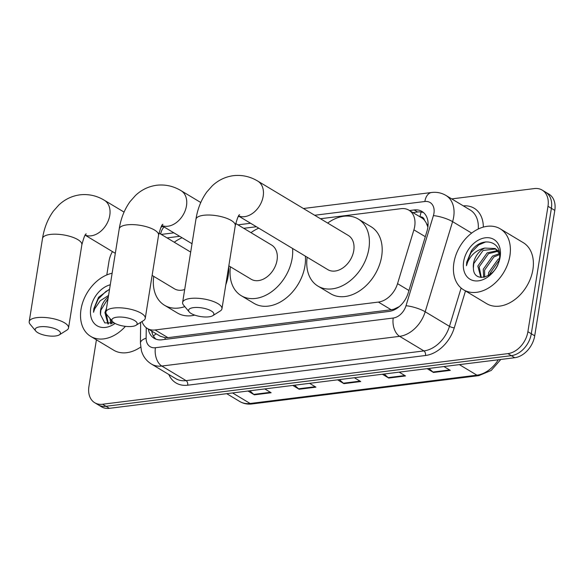 <?xml version="1.0" encoding="UTF-8"?>
<svg xmlns="http://www.w3.org/2000/svg" width="584" height="584" viewBox="0 0 584 584"><rect width="100%" height="100%" fill="white"/><g stroke="black" fill="none" stroke-linecap="round" stroke-linejoin="round"><path stroke-width="0.88" d="M142.029 321.507A21.345 15.272 -59 0 0 147.299 328.456A21.345 15.272 -59 0 0 155.118 329.96L378.381 302.081A21.345 15.272 -59 0 0 397.543 283.649L413.903 229.848A21.345 15.272 -59 0 0 414.706 226.38A21.345 15.272 -59 0 0 408.902 210.174A21.345 15.272 -59 0 0 401.084 208.671L320.455 218.737M427.882 227.125L426.086 222.621L424.488 220.256A7.117 5.088 -59 0 0 420.042 216.868M408.902 210.174L421.677 217.847A21.345 15.272 121 0 1 424.488 220.256M147.299 328.456L160.133 336.158L165.184 337.72L167.922 337.654L391.192 309.768L393.996 309.148L399.317 306.571M256.383 226.738L243.747 228.315M179.675 236.316L167.039 237.9M148.307 329.062A21.345 15.272 -59 0 0 154.139 338.282A21.345 15.272 -59 0 0 161.951 339.786L389.017 311.433A21.345 15.272 -59 0 0 408.187 293L426.999 231.125A21.345 15.272 -59 0 0 427.802 227.658A21.345 15.272 -59 0 0 421.991 211.459A21.345 15.272 -59 0 0 414.18 209.948L409.494 210.532M412.903 212.583L417.582 211.999A21.345 15.272 121 0 1 423.604 212.634M451.709 198.896L534.36 188.574A21.345 15.272 121 0 1 542.171 190.085A21.345 15.272 121 0 1 547.982 206.283L527.892 331.719A21.345 15.272 121 0 1 507.927 353.619L102.55 404.245A21.345 15.272 121 0 1 94.732 402.734A21.345 15.272 121 0 1 88.921 386.535L96.411 339.815M106.799 274.925L109.018 261.099A21.345 15.272 121 0 1 112.449 251.594M542.171 190.085L548.989 194.173A21.345 15.272 121 0 1 554.8 210.379L534.71 335.807L531.301 333.763A21.345 15.272 121 0 1 511.329 355.663L105.96 406.289A21.345 15.272 121 0 1 98.141 404.785A21.345 15.272 121 0 0 105.96 406.289L511.329 355.663A21.345 15.272 121 0 0 531.301 333.763L551.391 208.327L531.301 333.763L527.892 331.719M545.58 192.129A21.345 15.272 121 0 1 551.391 208.327A21.345 15.272 121 0 0 545.58 192.129M155.935 339.151A21.345 15.272 121 0 1 151.716 331.106M534.71 335.807A21.345 15.272 121 0 1 514.738 357.715L109.361 408.333A21.345 15.272 121 0 1 101.55 406.829L94.732 402.734M249.813 390.798L253.763 394.404A5.694 3.467 82.9 0 0 254.339 394.835L247.988 391.024M264.786 388.929L271.137 392.74L254.339 394.835M384.192 374.016L388.141 377.622A5.694 3.467 82.9 0 0 388.718 378.052L382.367 374.242M399.164 372.147L405.515 375.957L388.718 378.052M428.984 368.424L432.934 372.03A5.694 3.467 82.9 0 0 433.51 372.461L427.159 368.65M443.957 366.555L450.308 370.365L433.51 372.461M294.606 385.199L298.555 388.805A5.694 3.467 82.9 0 0 299.132 389.243L292.781 385.433M309.578 383.33L315.929 387.148L299.132 389.243M339.399 379.607L343.348 383.214A5.694 3.467 82.9 0 0 343.925 383.651L337.574 379.834M354.371 377.739L360.722 381.549L343.925 383.651M453.907 262.807A35.573 25.455 121 0 1 500.211 228.819A35.573 25.455 121 0 1 509.898 255.821A35.573 25.455 121 0 1 463.586 289.81A35.573 25.455 121 0 1 453.907 262.807M500.211 228.819L523.213 242.63A35.573 25.455 121 0 1 532.9 269.633A35.573 25.455 121 0 1 486.596 303.622L463.586 289.81M498.101 251.244L488.479 253.69L479.179 266.859L481.296 277.458M497.583 250.58L487.129 252.879L477.829 266.048L480.851 277.415M499.568 254.609L493.889 256.938L484.596 270.107L484.662 277.144M499.429 253.624L492.538 256.128L483.238 269.297L483.669 277.349M499.057 260.347L490.005 273.356L489.757 274.728M499.386 258.537L497.948 259.376L488.647 272.546L488.253 275.684M499.181 251.697L495.144 248.514L484.705 248.083A16.082 11.505 121 0 0 473.507 263.45A16.082 11.505 121 0 0 473.39 268.027C473.456 284.802 497.429 276.838 499.298 259.106C502.963 241.141 482.172 235.564 471.441 250.726L466.726 262.172L466.441 265.72L467.558 262.333C471.025 254.602 476.741 249.85 484.705 248.083M495.801 248.945L483.07 250.441L473.77 263.61L473.39 268.027M499.51 253.814L495.144 248.514M499.013 251.011L498.371 250.792M500.152 257.033A23.192 16.6 121 0 1 478.457 280.838A23.192 16.6 121 0 1 463.645 261.596A23.192 16.6 121 0 1 485.348 237.79A23.192 16.6 121 0 1 500.152 257.033M485.903 241.849L478.734 244.922L471.098 252.529L466.879 262.267L466.441 265.72M193.559 307.622A12.804 4.38 -170.9 0 0 189.194 311.914A12.804 4.38 -170.9 0 0 208.897 316.827A12.804 4.38 -170.9 0 0 212.751 315.688A12.804 4.38 -170.9 0 0 209.13 309.885A12.804 4.38 -170.9 0 0 193.559 307.622M189.194 311.914L183.573 305.133A19.922 6.811 9.1 0 1 182.617 302.476A19.922 6.811 9.1 0 1 190.355 298.461A19.922 6.811 9.1 0 1 211.51 300.84A19.922 6.811 9.1 0 1 221.957 308.775A19.922 6.811 9.1 0 1 220.219 311.002L212.751 315.688M238.571 216.043L327.821 269.633A19.922 14.257 -59 0 0 353.758 250.602A19.922 14.257 -59 0 0 348.334 235.476L257.77 181.098C250.171 176.529 242.053 174.718 233.41 175.667C225.344 176.777 218.292 180.164 212.262 185.829L206.875 191.895C201.232 199.677 197.582 208.809 195.939 219.292L182.617 302.476M327.668 223.073A39.128 28.003 121 0 1 358.218 219.007A39.128 28.003 121 0 1 368.876 248.711A39.128 28.003 121 0 1 317.937 286.102A39.128 28.003 121 0 1 307.162 257.23M358.218 219.007L371.001 226.68A39.128 28.003 121 0 1 381.651 256.383A39.128 28.003 121 0 1 330.719 293.774L317.937 286.102M116.851 317.2A12.804 4.38 -170.9 0 0 112.486 321.492A12.804 4.38 -170.9 0 0 132.188 326.412A12.804 4.38 -170.9 0 0 136.05 325.266A12.804 4.38 -170.9 0 0 132.422 319.463A12.804 4.38 -170.9 0 0 116.851 317.2M112.486 321.492L106.865 314.718A19.922 6.811 9.1 0 1 105.908 312.053A19.922 6.811 9.1 0 1 113.646 308.045A19.922 6.811 9.1 0 1 134.809 310.425A19.922 6.811 9.1 0 1 145.248 318.353A19.922 6.811 9.1 0 1 143.511 320.587L136.05 325.266M228.833 265.837L251.12 279.21A19.922 14.257 -59 0 0 277.05 260.179A19.922 14.257 -59 0 0 271.626 245.054L235.681 223.475M250.959 232.651A39.128 28.003 121 0 1 258.763 228.169M292.577 248.47A39.128 28.003 121 0 1 292.168 258.289A39.128 28.003 121 0 1 241.228 295.679A39.128 28.003 121 0 1 230.454 266.808M305.359 256.142A39.128 28.003 121 0 1 304.943 265.961A39.128 28.003 121 0 1 254.011 303.359L241.228 295.679M40.143 326.777A12.804 4.38 -170.9 0 0 35.785 331.07A12.804 4.38 -170.9 0 0 55.48 335.99A12.804 4.38 -170.9 0 0 59.342 334.844A12.804 4.38 -170.9 0 0 55.714 329.04A12.804 4.38 -170.9 0 0 40.143 326.777M35.785 331.07L30.156 324.295A19.922 6.811 9.1 0 1 29.2 321.631A19.922 6.811 9.1 0 1 36.945 317.623A19.922 6.811 9.1 0 1 58.101 320.003A19.922 6.811 9.1 0 1 68.54 327.931A19.922 6.811 9.1 0 1 66.802 330.164L59.342 334.844M174.251 242.229A39.128 28.003 121 0 1 182.055 237.746M228.716 266.574A39.128 28.003 121 0 1 228.242 275.538A39.128 28.003 121 0 1 225.804 284.751M152.125 275.414L174.412 288.795A19.922 14.257 -59 0 0 184.69 289.503M184.814 306.629A39.128 28.003 121 0 1 164.52 305.264A39.128 28.003 121 0 1 153.745 276.385M194.771 315.126A39.128 28.003 121 0 1 177.302 312.936L164.52 305.264M125.421 326.346A35.573 25.455 121 0 1 90.688 336.377A35.573 25.455 121 0 1 81.008 309.374A35.573 25.455 121 0 1 112.128 273.239M106.215 313.747L108.398 324.025M106.536 308.111L104.93 312.615L107.952 323.981M111.288 320.047L111.763 323.711M109.967 318.455L110.77 323.916M108.069 298.57L100.871 310.177L100.492 314.594L104.77 322.916L114.135 322.872M100.492 314.594A16.082 11.505 121 0 1 100.609 310.016A16.082 11.505 121 0 1 108.347 296.803M115.077 323.426A23.192 16.6 121 0 1 90.746 308.162A23.192 16.6 121 0 1 110.274 284.78M109.573 289.168L98.543 297.293L93.827 308.739L93.535 312.287L94.659 308.899L100.214 300.738L108.573 295.431M140.656 347.071A35.573 25.455 121 0 1 113.69 350.188L90.688 336.377M109.522 289.503L105.835 291.489L98.2 299.096L93.98 308.834L93.535 312.287M425.305 236.695L413.903 229.848M419.984 216.832A21.345 13.001 -97.1 0 1 421.232 212.021M393.901 310.031A21.345 13.001 -97.1 0 1 393.996 309.148M165.024 339.406A21.345 13.001 -97.1 0 1 165.184 337.72M426.875 224.234A21.345 4.928 16.9 0 1 428.094 224.424M153.468 336.107A21.345 9.439 0.6 0 1 156.264 333.836M408.946 290.496L397.543 283.649M391.192 309.768L378.381 302.081M167.922 337.654L155.118 329.96M417.582 211.999L414.18 209.948M146.248 327.733L146.131 338.187A14.228 10.183 -59 0 0 155.417 347.721L393.229 318.024A14.228 10.183 -59 0 0 406.011 305.731L433.408 215.62A14.228 10.183 -59 0 0 433.941 213.306A14.228 10.183 -59 0 0 424.86 201.502L314.659 215.262M424.86 201.502A14.228 8.665 82.9 0 1 431.62 192.494C436.752 191.873 441.519 192.851 445.913 195.421A28.455 20.367 121 0 1 453.666 217.022A28.455 20.367 121 0 1 452.585 221.65L471.653 233.096M463.324 205.875A32.018 22.915 121 0 1 483.318 227.088M478.252 229.016A28.455 20.367 -59 0 0 470.193 209.999L445.913 195.421M465.484 290.949L454.264 327.85A32.018 22.915 121 0 1 425.517 355.503L187.705 385.199A32.018 22.915 121 0 1 168.812 374.483M507.927 353.619L514.738 357.715M547.982 206.283L554.8 210.379M102.55 404.245L109.361 408.333M433.408 215.62A14.228 3.285 16.9 0 1 452.585 221.65L425.189 311.768L449.468 326.346L461.119 288.029M406.011 305.731A14.228 3.285 16.9 0 1 425.189 311.768A28.455 20.367 121 0 1 399.639 336.34L423.918 350.918A28.455 20.367 -59 0 0 449.468 326.346A3.555 0.818 -163.1 0 0 454.264 327.85M393.229 318.024A14.228 8.665 82.9 0 0 399.639 336.34L161.819 366.037L186.099 380.622L423.918 350.918A3.555 2.168 -97.1 0 1 425.517 355.503M155.417 347.721A14.228 8.665 82.9 0 0 161.819 366.037A28.455 20.367 121 0 1 151.402 364.029L175.682 378.607A28.455 20.367 -59 0 0 186.099 380.622A3.555 2.168 -97.1 0 1 187.705 385.199M250.594 223.263L237.951 224.84M173.886 232.841L161.242 234.418M140.649 322.375L140.423 343.151A14.228 6.293 0.6 0 1 146.131 338.187M164.162 227.001A14.228 8.665 82.9 0 0 160.658 234.067M459.367 364.628L476.916 375.169A7.117 4.336 82.9 0 0 478.858 375.629L252.076 403.945A7.117 4.336 -97.1 0 1 250.142 403.486L476.916 375.169A28.455 20.367 -59 0 0 498.291 359.766M252.076 403.945C247.55 404.486 243.426 403.661 239.717 401.478A28.455 20.367 -59 0 0 250.142 403.486L232.585 392.952M343.348 383.214L360.021 381.133M388.141 377.622L404.814 375.541M432.934 372.03L449.607 369.942M298.555 388.805L315.229 386.725M253.763 394.404L270.436 392.317M238.637 215.949A19.922 14.257 -59 0 0 244.55 216.664A19.922 14.257 -59 0 0 263.187 196.217A19.922 14.257 -59 0 0 257.77 181.098M239.644 214.781C238.783 214.416 237.323 218.022 235.279 225.592A19.922 6.811 -170.9 0 0 224.84 217.664A19.922 6.811 -170.9 0 0 203.677 215.277A19.922 6.811 -170.9 0 0 195.939 219.292M161.936 225.526A19.922 14.257 -59 0 0 167.842 226.242A19.922 14.257 -59 0 0 186.486 205.802A19.922 14.257 -59 0 0 181.062 190.676C173.463 186.106 165.345 184.296 156.702 185.245C148.635 186.354 141.583 189.742 135.554 195.406L130.166 201.473C124.523 209.254 120.873 218.387 119.231 228.87L105.908 312.053M162.936 224.358C162.075 223.993 160.615 227.599 158.571 235.169A19.922 6.811 -170.9 0 0 148.132 227.242A19.922 6.811 -170.9 0 0 126.976 224.862A19.922 6.811 -170.9 0 0 119.231 228.87M85.227 235.111A19.922 14.257 -59 0 0 91.133 235.819A19.922 14.257 -59 0 0 109.777 215.379A19.922 14.257 -59 0 0 104.353 200.261C96.754 195.684 88.637 193.873 79.993 194.822C71.927 195.932 64.882 199.327 58.845 204.991L53.458 211.05C47.815 218.832 44.165 227.972 42.523 238.447L29.2 321.631M86.235 233.936C85.366 233.578 83.906 237.177 81.862 244.754A19.922 6.811 -170.9 0 0 71.423 236.819A19.922 6.811 -170.9 0 0 50.268 234.439A19.922 6.811 -170.9 0 0 42.523 238.447M152.22 331.405L152.198 333.143M140.423 343.151L141.408 350.707C143.08 356.481 146.409 360.919 151.402 364.029M160.98 227.161L163.148 226.395M431.62 192.494L303.41 208.503M239.338 216.503L238.192 216.649M500.831 359.452L491.217 370.446L478.858 375.629M239.717 401.478L226.731 393.682M235.279 225.592L221.957 308.775M200.765 202.509L181.062 190.676M158.571 235.169L145.248 318.353M192.026 243.732L161.87 225.628M190.683 252.091L158.972 233.052M124.056 212.087L104.353 200.261M81.862 244.754L68.54 327.931M115.318 253.31L85.162 235.206"/></g></svg>

